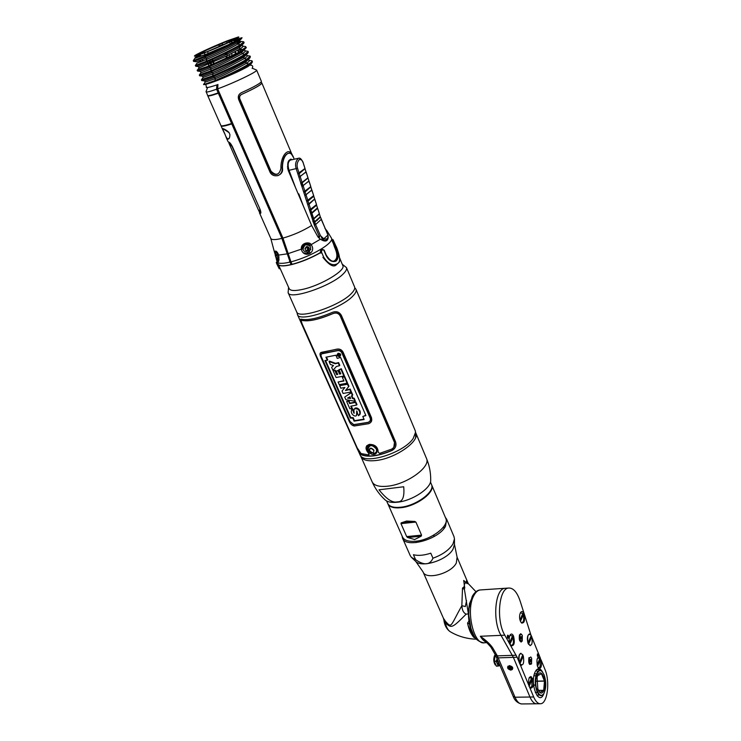 <?xml version="1.0" encoding="UTF-8"?>
<svg xmlns="http://www.w3.org/2000/svg" width="741" height="741" viewBox="0 0 741 741"><rect width="100%" height="100%" fill="white"/><g stroke="black" fill="none" stroke-linecap="round" stroke-linejoin="round"><path stroke-width="1.11" d="M354.531 286.823L354.578 286.934C355.143 288.471 354.207 290.528 351.771 293.103C340.693 305.7 298.077 319.992 296.613 311.776L288.166 292.76M290.037 262.388L291.102 262.138M291.908 263.981L290.843 264.222L291.908 263.991M278.718 264.935C280.524 266.371 285.016 266.204 292.176 264.454C301.568 261.962 310.831 258.155 319.964 253.042L321.881 252.931M342.805 265.574L342.851 265.667C345.862 270.446 321.131 285.285 303.125 289.277C295.02 291.102 290.37 290.898 289.185 288.666L278.431 264.685M334.858 247.022L331.783 240.084M221.05 125.664L221.068 125.877C221.55 126.702 224.921 126.109 231.183 124.099L231.776 123.914L281.895 238.389L291 264.583C283.433 266.297 279.135 266.158 278.097 264.176L277.069 261.86M229.182 138.122L227.996 139.151C226.737 138.289 225.625 136.372 224.671 133.408L226.32 137.77C228.561 140.086 229.766 139.039 229.914 134.603L229.071 132.611M222.735 129.647L224.523 133.436L222.735 129.647C220.781 126.72 227.367 130.546 228.997 132.509M259.433 211.806L260.35 213.417C261.11 213.362 261.008 211.982 260.035 209.286L232.442 146.709C231.016 143.976 229.83 142.457 228.886 142.17L228.071 141.735L226.32 137.77M275.124 254.089L275.115 254.07C273.957 248.068 278.245 252.468 278.514 255.089L278.533 255.173M278.857 256.655L278.514 255.089L287.137 253.876M278.875 256.766C279.079 263.75 277.894 263.388 275.319 255.682L275.43 255.71M323.502 249.791L321.038 249.133L320.168 252.737C310.905 257.942 301.541 261.805 292.056 264.324L290.981 261.879L289.926 262.129C282.358 263.861 278.06 263.74 277.032 261.777L275.124 254.182M275.189 254.867L275.319 255.682M278.801 260.86L277.004 258.59M276.337 255.599L277.958 254.765L278.82 256.488M276.365 251.505L275.847 254.283M278.44 255.154L276.402 251.458M277.505 254.997L277.375 252.662M224.671 133.408C223.078 130.305 222.559 128.749 223.106 128.739L228.988 132.602M233.23 127.22L234.313 128.508M234.74 129.23L235.888 133.315M216.872 84.854L216.594 89.226L218.197 92.884L217.604 93.107C211.342 95.274 208.008 96.052 207.619 95.432L206.109 91.504M216.594 89.226C209.962 91.569 206.433 92.44 206.026 91.828M250.717 64.356L248.031 66.486C241.149 70.395 231.081 74.989 217.854 80.269L214.946 81.371L215.279 78.657L214.695 77.323L212.547 75.869L213.167 73.831L212.584 72.498L210.777 71.812L211.055 68.996L210.472 67.653L208.304 66.181L208.943 64.152L208.351 62.8L206.183 61.308L206.526 62.096L195.726 66.292L195.513 65.254M200.366 61.975L200.885 61.133L197.004 63.152L195.374 65.449L206.183 61.308L206.813 59.28L206.23 57.928L204.396 57.214L193.568 61.42L193.382 60.493M206.85 59.002L206.443 58.085M193.846 61.401L196.411 61.762L206.23 57.928L204.396 57.214L204.507 54.964L233.517 42.515L204.044 56.418L204.396 57.214C217.937 51.388 229.312 45.886 238.528 40.69L242.038 37.8M194.929 58.261L193.271 60.66L204.044 56.418L205.062 54.667C195.92 58.141 193.123 58.78 196.652 56.594L200.237 54.686L195.003 57.863L205.062 54.667L204.312 52.944L207.489 51.62L199.95 53.713C202.08 52.148 208.323 49.193 218.688 44.858L219.401 46.516M208.267 53.408L207.517 51.685L208.267 53.408M209.194 60.957L209.731 62.207M210.324 63.55L210.972 65.032M211.824 64.662L211.185 63.18M210.592 61.827L210.046 60.577M222.93 44.923L222.189 43.21L226.533 41.616L227.117 42.969L226.533 41.616L228.284 40.459M228.284 40.449L238.213 37.05C243.067 36.077 219.688 47.053 204.312 52.944C196.263 56.029 193.123 56.89 194.902 55.538C197.884 53.38 216.326 45.053 228.293 40.431L226.533 41.616L230.84 40.134M214.093 63.337L213.501 63.587M213.769 62.577L213.167 62.828M205.192 82.112L215.279 78.657L214.946 81.371C208.749 83.659 204.97 84.733 203.608 84.594L214.649 80.686C228.358 74.971 239.751 69.422 248.809 64.022L249.133 64.8L252.44 61.994L252.125 60.984C252.366 61.383 251.264 62.392 248.837 64.004L248.809 64.022M248.995 55.908L250.106 56.205L246.762 59.197C242.863 61.54 236.527 65.532 212.547 75.869L201.617 79.537M201.404 79.815L201.737 80.574L212.889 76.647C226.57 70.914 237.972 65.365 247.068 60.002L250.412 56.937M247.031 51.138L248.087 51.416L244.715 54.362C240.816 56.687 234.499 60.605 210.435 71.025L199.505 74.832M201.006 72.655L199.32 75.082L199.644 75.832L210.777 71.812C234.61 61.503 241.103 57.502 245.021 55.167L248.392 52.148M197.699 69.756L208.304 66.181L241.881 50.972L246.355 47.6L245.614 47.183M241.881 50.972C238.204 53.093 230.488 57.52 208.656 66.968L197.541 71.071L197.162 70.191M219.188 46.035L222.763 44.534M222.782 44.599L219.216 46.081M203.608 84.594L203.932 83.937M212.676 60.077L211.87 59.78M197.004 63.152L206.813 59.28C219.132 53.963 229.46 48.906 237.805 44.127C240.241 42.626 241.27 41.709 240.899 41.366L239.399 41.32M221.494 45.572L219.345 46.396M221.337 100.063L222.43 99.748M217.808 89.189L216.733 89.55M213.621 63.865L212.982 62.392M212.389 61.04L211.852 59.789M222.708 100.396L222.031 100.591L222.698 100.368M222.467 99.84L221.392 100.192M223.486 102.156L222.43 102.564M223.171 104.249L224.245 103.897M222.189 43.21L218.688 44.858M228.033 112.567L226.931 112.854M228.654 113.975L227.682 114.549M228.663 116.8L229.738 116.467M278.672 256.219L278.431 255.108M289.527 261.184L290.592 260.962M228.367 124.97L232.822 123.506M239.936 139.771L238.871 140.123M226.255 125.09L229.275 124.368M230.294 117.736L229.228 118.088M308.376 248.763L307.422 246.54M309.784 253.635L309.618 251.857M308.562 254.135L308.339 253.617L306.95 254.32M306.737 246.577L307.802 249.606M308.321 252.876L308.339 253.617M232.998 123.914L231.924 124.256M237.685 137.409L238.732 137.029M290.713 261.24L289.648 261.48M238.815 137.224L237.741 137.548M279.264 268.788L279.653 267.946L276.764 262.935C276.069 261.823 276.115 262.221 276.902 264.129L279.264 268.788M277.329 262.444L276.764 262.935M226.533 111.928L227.617 111.622M224.792 105.157L223.726 105.518M227.774 124.766L227.117 125.248M260.702 213.269L259.396 211.713M260.174 211.898L260.082 209.388M231.887 145.588L228.673 142.133M228.913 142.689L232.128 146.672L259.887 208.962M259.702 209.175L259.952 211.963L258.97 211.222L228.895 143.115M332.598 240.723L331.699 239.287C331.218 241.733 327.661 245.021 321.038 249.133C311.461 254.802 301.439 259.044 290.981 261.879L282.951 238.111C293.325 235.129 302.884 230.923 311.637 225.505L317.861 236.74L320.362 239.232C324.753 241.862 327.3 241.585 328.013 238.38M312.054 246.123L311.118 244.669L310.377 245.317L309.275 244.363C305.579 242.613 303.199 244.197 302.152 249.087L301.328 249.161L301.828 250.819C305.005 257.757 315.268 253.107 312.054 246.123M288.193 253.617L301.328 249.161C300.614 242.159 310.46 241.612 311.118 244.669L320.362 239.232M256.275 69.932L256.636 70.126C258.109 71.349 233.786 83.066 217.659 88.846L217.937 84.465M282.951 238.111L217.659 88.846M311.637 225.505L288.24 170.504C286.887 162.474 288.23 158.861 292.278 159.658M261.397 81.417L261.416 81.454C260.906 83.094 254.163 86.882 241.186 92.801C238.565 94.283 237.722 96.534 238.676 99.563L269.826 171.69C272.799 179.007 283.923 175.719 282.469 168.235C282.21 154.054 291.009 147.644 294.149 159.241M217.854 80.269C233.082 73.618 243.502 68.468 249.106 64.819L249.133 64.8M250.949 60.651L252.116 60.975M202.154 80.602L204.525 80.917L214.695 77.323L212.547 75.869L213.167 73.831C219.41 71.562 229.784 66.468 244.298 58.558L243.706 57.233L245.021 55.167L244.715 54.362M200.014 75.841L202.441 76.175L212.584 72.498L210.777 71.812L211.055 68.996C217.224 66.727 227.617 61.633 242.242 53.723L241.659 52.389L242.965 50.323M197.884 71.08L200.348 71.414L210.472 67.653L208.304 66.181M331.736 239.843L332.44 240.455M327.096 232.72L327.04 230.923L331.616 238.38L334.534 247.124C337.748 254.219 337.627 258.813 334.172 260.906M283.655 158.481L284.349 157.601M290.37 159.269L290.731 159.991M287.601 168.448L293.769 182.953M282.358 166.586L282.015 167.16M282.043 170.625L282.247 171.227M288.342 162.955L287.953 162.381M336.627 259.146L336.655 258.368M321.816 249.949L320.445 249.652M233.517 42.515L241.992 37.698L233.508 40.255M205.062 54.667C225.894 46.692 251.338 33.864 233.563 40.385M241.631 38.532L237.213 42.783L237.805 44.127L240.316 44.747C231.146 49.971 219.762 55.492 206.183 61.308L206.813 59.28M237.139 42.978L240.723 41.996M242.816 41.644L243.752 41.876L240.316 44.747M195.976 66.273L198.356 66.607L208.351 62.8L226.82 54.315L226.848 52.833L206.526 62.096M226.848 52.833L240.593 45.572L244.095 42.793L243.752 41.876M237.324 43.793L239.158 43.256M244.789 46.442L245.697 46.572C246.132 46.952 245.03 47.961 242.372 49.61L239.871 48.989L227.441 55.658L198.949 67.996L197.365 70.228M233.934 41.246L237.324 40.301M237.12 43.321L237.315 43.784M239.602 49.156L240.64 51.62M236.296 53.76L235.369 51.583M235.666 54.065L234.749 51.916M231.488 53.621L232.341 55.612M212.445 59.53L212.982 60.781M213.575 62.124L214.214 63.596M229.849 56.751L229.034 54.862M230.358 43.812L229.617 42.089L230.358 43.812M227.663 42.7L204.312 52.944M230.923 40.968L230.608 40.218L231.887 39.486L230.729 39.884M230.608 40.218L233.22 39.569L227.82 42.626M238.611 52.639L237.629 50.323M231.84 43.098L231.099 41.376M231.803 41.042L232.535 42.765M237.722 50.268L238.713 52.583M303.171 252.69L306.82 253.607L310.822 249.346M309.469 245.345L308.969 244.178M303.05 247.438L305.19 244.882M305.653 250.439C307.71 250.245 308.682 249.106 308.58 247.012M309.312 248.189L306.885 250.986M323.632 257.044C329.569 266.399 335.052 265.037 337.396 263.713C340.777 262.045 340.23 256.025 335.747 245.651C338.267 250.078 340.832 261.814 339.035 262.277L336.062 265.056C333.33 267.473 328.948 264.898 322.919 257.34L323.632 257.044L321.418 251.847L322.113 249.708L323.78 250.125M334.015 260.925L334.728 260.758C337.942 258.553 337.915 254.006 334.636 247.096L335.627 246.549L333.015 239.621L335.738 245.623M335.627 246.549C338.896 253.626 338.989 258.507 335.905 261.202C331.977 262.379 328.708 260.489 326.096 255.525L323.882 250.328M292.815 156.499C289.99 146.042 280.654 153.896 280.913 168.439C279.227 175.098 275.921 176.006 270.993 171.152L239.88 99.025C239.241 96.951 239.815 95.413 241.612 94.413C254.608 88.494 261.36 84.696 261.869 83.029L261.564 82.816M240.417 51.731L239.38 49.295M238.241 49.971L239.241 52.324M237.537 134.288L236.055 133.213L236.944 132.926M235.249 129.064L234.369 129.36L234.462 127.257M288.249 153.276C284.396 154.739 282.358 159.769 282.117 168.346C282.367 171.893 280.922 174.348 277.764 175.71M291.222 159.185L291.639 159.797M287.647 151.794C289.194 151.359 290.583 152.396 291.834 154.906M261.212 81.973L261.684 83.103C261.156 84.78 254.395 88.577 241.381 94.496C239.565 95.496 238.972 97.043 239.602 99.127L270.724 171.236C272.197 173.913 274.365 174.913 277.236 174.228M319.371 213.64L313.656 218.586L310.859 210.055L316.592 205.192L319.371 213.64M316.49 204.599L309.488 210.101L314.286 225.032L315.583 224.569L314.805 222.133L320.501 217.159L327.754 234.591C328.458 238.556 327.031 239.862 323.465 238.491L320.483 235.684L319.278 236.388L314.286 225.032M308.858 203.821L307.969 201.052L313.739 196.254L314.675 198.959L307.756 204.692L309.062 204.238L314.48 199.218M320.158 217.669L320.01 217.196M322.668 240.501L321.307 236.842M290.88 159.963L290.389 160.075C287.925 161.677 287.48 165.095 289.046 170.328L295.492 187.538M314.064 224.328L314.832 224.903M319.667 236.194L319.038 238.13M313.526 221.309L312.85 221.513M300.744 183.342L301.939 186.556M289.046 170.328L296.15 168.596C294.946 164.511 295.696 161.084 298.382 158.305L298.818 158.204M319.278 236.388L317.824 236.685M303.319 205.952L298.79 193.846L298.225 193.966M305.07 169.087L306.024 171.856L298.975 177.386L297.789 173.7L299.188 173.672L304.949 168.735M307.885 177.627L308.932 180.952L303.041 185.676L302.069 182.443L300.753 182.897L301.92 186.556L308.71 181.23M311.748 190.02L304.847 195.652L303.68 192.021L305.06 191.984L310.757 186.908M309.488 210.101L306.598 201.089L307.969 201.052M320.483 235.684L315.583 224.569L321.214 219.41M327.948 234.795C328.596 240.112 327.624 238.982 325.92 240.445L322.622 239.852L327.874 235.092M313.638 195.67L306.598 201.089L304.847 195.652L311.6 190.252M310.868 187.26L311.757 190.029M305.959 194.781L305.06 191.984M310.766 186.667L303.68 192.021L301.92 186.556M302.143 182.87L307.978 177.988M300.753 182.897L298.975 177.386L305.783 172.144M300.096 176.506L299.188 173.672M304.977 168.503L297.789 173.7L296.15 168.596L297.484 168.133C296.548 164.882 297.224 161.955 299.503 159.352C301.615 159.556 302.912 160.964 303.402 163.576L305.023 168.642M319.417 214.066L320.288 216.78L314.61 221.726L313.73 218.993L319.417 214.066M309.895 210.009L314.24 223.523L314.999 221.485M316.778 220.253L317.241 220.457M309.905 199.329L309.562 200.033M308.367 200.811L307.626 200.774M304.996 191.558L303.115 185.639M306.19 172.301L307.932 177.775L302.069 182.443L300.161 176.469M301.161 182.805L302.328 186.463M304.708 192.086L304.894 191.613M323.836 240.89L323.622 240.306M323.224 239.232L322.807 238.13M308.034 250.791C310.062 248.244 309.479 246.892 306.283 246.725C304.264 249.282 304.847 250.643 308.034 250.791M305.311 244.826C311.118 245.123 312.174 247.596 308.497 252.236C302.689 251.949 301.624 249.485 305.311 244.826M304.968 248.55L305.737 248.411L306.654 246.596M318.371 237.416L318.825 237.611L318.852 236.472M318.158 236.62L318.213 237.213M279.024 259.619L275.624 253.135M275.726 252.579L275.633 254.719C275.319 255.775 275.902 257.099 277.393 258.711L279.014 259.776M207.776 95.58L207.767 95.765C208.193 96.404 211.722 95.57 218.354 93.246L231.59 123.488C224.968 125.655 221.402 126.313 220.892 125.47L207.767 95.765M359.209 451.834L359.181 452.371M297.474 314.647L360.487 455.835C366.656 464.681 404.577 452.223 413.283 438.339L415.544 432.244L415.192 430.577L356.023 289.416C356.597 290.981 355.661 293.075 353.207 295.687C342.036 308.469 298.929 322.9 297.428 314.536L297.234 313.591M332.459 312.322C318.371 318.269 307.987 320.575 301.3 319.232C300.003 318.991 300.207 320.649 301.911 324.215L356.69 447.527C358.162 451.121 359.755 453.557 361.46 454.844C368.453 457.549 378.632 456.095 392.026 450.482C395.537 448.416 396.713 445.526 395.546 441.803L341.453 315.555C339.471 311.97 336.47 310.896 332.459 312.322M364.47 459.716L360.96 456.299M355.328 288.434L356.023 289.416M415.544 432.549L415.618 437.625M371.371 454.048L370.778 452.742M370.639 452.436L369.333 449.546M368.296 447.258L367.934 446.462M371.473 417.905C372.306 420.656 371.38 422.583 368.675 423.704L354.337 425.992C352.225 425.64 350.549 424.139 349.298 421.499L320.603 356.662C319.519 354.022 319.908 352.549 321.789 352.262L336.284 349.335C339.258 348.65 341.49 349.604 342.981 352.207L371.473 417.905M350.011 421.49L353.726 424.778L368.258 422.463C370.315 421.555 371.046 420.156 370.454 418.276L341.934 352.586C340.925 350.78 339.267 350.113 336.951 350.586L322.27 353.54C320.834 353.809 320.492 354.865 321.233 356.708L321.316 356.616M349.937 421.583L321.233 356.708M394.842 448.11L392.165 450.259C378.762 455.919 368.592 457.373 361.654 454.622C359.95 453.297 358.366 450.843 356.903 447.249L302.152 323.965L300.707 319.223M373.936 454.428C379.994 453.575 375.882 444.128 370 445.461C364.35 445.841 368.49 455.206 373.936 454.428M369.148 454.705L368.842 453.455C366.193 450.63 365.48 448.073 366.693 445.795M393.832 447.314L394.518 442.201L340.388 315.981C338.832 313.165 336.442 312.313 333.218 313.443C319.093 319.436 308.719 321.724 302.078 320.325L301.448 320.445M378.179 452.195C377.984 447.018 375.057 444.415 369.416 444.378C365.156 445.878 364.933 448.926 368.759 453.538L368.703 454.937L361.034 453.557L357.162 447.814L302.365 324.401C301.05 321.575 300.929 320.26 301.976 320.427C308.636 321.807 319.019 319.51 333.126 313.545C336.331 312.424 338.711 313.276 340.276 316.101L394.425 442.34C395.342 445.248 394.397 447.518 391.6 449.166L379.605 453.39L378.179 452.195M370.982 422.129L371.547 417.813L343.064 352.105C341.573 349.511 339.341 348.557 336.358 349.252L320.52 352.762M350.465 397.982L348.261 397.75M371.213 417.303L342.777 351.716L340.925 349.9M350.002 421.481L321.409 356.838C320.677 354.967 321.02 353.92 322.446 353.698L336.877 350.799C339.072 350.28 340.712 350.947 341.805 352.781L370.213 418.211C370.787 420.147 370.065 421.518 368.055 422.342L353.753 424.63L350.002 421.481M327.318 360.33L324.91 360.478L350.373 418.137L352.781 418.109L354.115 421.147L364.137 419.526L362.803 416.47L365.906 415.599L340.573 357.394L337.257 358.394L335.868 355.226L325.929 357.19L327.318 360.33M339.637 356.634C341.453 354.754 340.962 353.624 338.155 353.244C336.358 355.069 336.859 356.208 339.637 356.634M353.392 411.7C354.003 413.997 354.189 413.654 353.929 410.69C353.809 408.652 355.245 408.217 358.218 409.393C360.228 411.783 360.33 413.895 358.514 415.729L357.421 413.228C356.866 410.032 356.634 410.421 356.717 414.395C356.671 418.813 348.529 413.413 352.299 409.217L353.392 411.7M350.752 406.188L351.78 408.541L349.854 408.754L346.631 401.437L348.557 401.214L349.595 403.576L355.458 402.437L356.606 405.068L350.752 406.188M353.809 398.658L354.939 401.242L345.88 399.732L344.704 397.056L351.234 392.776L352.392 395.416L351.438 395.99L352.586 398.621L353.809 398.658M350.678 398.482L349.947 396.815L347.529 398.149L350.678 398.482M349.808 389.516L350.919 392.054L343.12 393.462L342.036 390.989L344.88 387.487L340.804 388.201L339.693 385.663L347.501 384.227L348.594 386.719L345.454 390.553L349.808 389.516M344.278 376.863L347.057 383.208L339.248 384.653L338.072 381.995L343.963 381.004L342.351 377.326L344.278 376.863M340.925 369.185L343.917 376.039L336.099 377.512L333.172 370.852L334.876 370.62L336.636 374.613L337.72 374.437L336.238 371.056L338.072 370.704L339.554 374.094L340.814 373.816L338.998 369.657L340.925 369.185M336.433 366.452L332.941 370.324L331.616 367.314L333.496 365.535L330.366 364.489L329.06 361.506L335.201 363.766L338.239 363.034L339.424 365.748L336.433 366.452M338.6 354.707L338.943 355.485L338.294 355.689L337.942 354.772L338.6 354.707M338.304 353.577C340.554 353.883 340.953 354.791 339.489 356.301C337.257 355.958 336.859 355.05 338.304 353.577M337.711 354.8L338.183 355.995L340.221 355.356L339.202 355.402L338.896 354.707L339.554 353.8L337.711 354.8M363.979 419.165L354.494 420.656L353.161 417.618L350.771 417.637L325.531 360.459M365.758 415.247L363.285 416.349M327.151 359.969L327.744 359.922L326.512 357.125M353.383 411.69L353.753 411.246L352.67 408.773L351.549 409.606M356.541 415.229L356.727 410.931M359.783 414.821C362.062 409.764 355.93 406.114 354.448 408.865M354.3 413.108L353.383 411.7M356.467 404.734L356.977 404.614L355.828 401.983L349.965 403.123L348.928 400.77L347.177 401.381M351.614 408.161L352.151 408.096L351.28 406.114M352.318 395.24L352.762 394.962L351.614 392.332L345.158 396.787M354.717 400.733L355.31 400.788L354.179 398.213L352.957 398.167L351.882 395.722M350.78 391.739L351.299 391.609L350.187 389.062L345.825 390.118L348.965 386.274L347.872 383.773L340.239 385.598M343.824 380.67L338.618 381.93M346.918 382.893L347.436 382.764L344.658 376.419L342.87 377.206M337.572 374.094L337.016 374.177L335.265 370.185L333.719 370.787M340.675 373.501L339.934 373.659L338.452 370.278L336.766 370.963M343.787 375.724L344.296 375.594L341.305 368.749L339.517 369.537M333.441 365.517L332.024 366.934M339.285 365.443L339.804 365.313L338.628 362.599L335.59 363.331L329.449 361.08L329.764 361.812M376.243 448.898C377.058 451.593 376.122 453.084 373.436 453.399L368.509 450.259L368.138 449.092C369.426 444.544 372.13 444.48 376.243 448.898M369.175 450.834C372.121 453.668 373.714 453.436 373.964 450.139L373.584 450.25C371.046 447.805 369.676 448.009 369.463 450.852L369.175 450.834C369.426 447.536 371.019 447.305 373.964 450.139M368.434 450.037L368.138 449.092M250.338 65.171C252.709 65.254 253.302 66.338 252.125 68.404M431.466 484.401L431.521 484.54C435.31 491.616 416.09 505.881 400.566 507.242C393.564 507.891 389.257 506.594 387.654 503.343L386.598 500.962M415.896 522.072L421.564 535.132L421.184 536.188L414.691 539.522L407.578 537.503L406.679 536.586L400.983 523.628L415.896 522.072L414.784 521.46L406.605 521.043L401.14 522.887L400.983 523.628M387.793 503.648L387.867 503.824C389.47 507.085 393.777 508.382 400.779 507.724C416.303 506.372 435.523 492.107 431.725 485.031L431.586 484.716M418.387 501.296L418.6 501.787M445.712 518.191L445.767 518.339C449.713 525.804 430.892 540.208 415.451 541.254C408.476 541.773 404.151 540.319 402.474 536.892L387.867 503.824M410.533 522.637L411.727 521.775M427.622 494.451L428.15 494.618M414.784 521.46L401.14 522.887M425.297 496.609L426.205 496.507M424.815 497.674L423.824 497.785M372.121 481.807C374.01 485.624 379.262 487.078 387.867 486.17C407.022 484.253 431.04 466.811 426.51 458.494C429.4 465.478 430.799 472.693 430.706 480.159C431.447 488.041 412.394 500.823 397.519 502.213C391.507 502.833 387.33 502.018 384.968 499.758C379.485 494.692 375.196 488.708 372.121 481.807L360.904 456.539C362.72 460.189 367.944 461.495 376.585 460.457C395.805 458.244 420.203 440.932 415.821 433.003L415.544 432.42M388.969 488.588L403.706 486.754C404.66 497.146 402.502 502.185 397.232 501.87C392.508 503.12 386.431 499.101 379.022 489.801L388.969 488.588M415.988 542.616L418.072 540.902M402.085 536.021L402.53 538.17C405.531 548.572 438.57 539.615 445.498 526.351L446.666 519.256L445.341 517.311M413.765 521.562L412.413 522.433M453.974 536.604L454.465 538.883L452.955 543.987C449.139 549.998 442.47 554.74 432.957 558.205C429.928 565.142 424.139 565.633 415.608 559.677L411.412 557.343L410.208 555.546L402.53 538.17M443.414 527.046L444.933 527.24M434.726 536.178L433.253 535.382M444.674 527.601L442.812 527.796M415.608 559.677L413.422 554.713C418.119 555.935 423.908 555.426 430.78 553.184L432.957 558.205M423.065 571.95L443.387 618.151L445.471 621.328C451.871 628.312 450.065 626.886 461.513 606.277L461.976 606.583C462.208 610.343 463.597 612.872 466.126 614.159L468.386 613.881L464.422 589.41L464.264 584.806L465.691 582.259L463.699 580.444L464.746 588.085M466.552 600.571L465.348 606.564L461.847 605.666L461.513 606.277M461.847 605.666L462.514 588.104L464.375 586.474M463.699 580.444L467.126 583.63L467.775 583.121L475.981 591.726M466.274 582.852L466.46 580.759L468.136 583.584M450 631.573C446.517 628.989 444.48 625.135 443.887 620.032L445.304 622.894L445.471 621.328M476.583 639.214C467.099 638.927 458.392 636.473 450.472 631.86C448.138 630.508 446.415 627.516 445.304 622.894C451.565 628.248 451.695 628.729 466.126 614.159M472.563 632.916L469.674 624.969M468.988 621.458L468.386 613.881M471.998 631.573L469.396 623.348M469.072 621.551C468.006 614.372 468.34 607.926 470.063 602.192M464.422 589.41L462.514 588.104M466.46 580.759L467.775 583.121M529.796 641.298L529.287 640.057L529.796 641.298M536.28 703.793L522.053 703.941C519.404 704.07 517.061 701.838 515.023 697.225L529.963 697.022C531.982 701.662 534.298 703.922 536.901 703.783C534.298 703.922 531.982 701.662 529.963 697.022L513.393 657.369L529.963 697.022L533.677 696.975C535.697 701.625 538.003 703.876 540.587 703.746C547.497 703.672 550.22 681.396 544.987 669.503L541.217 660.24C541.967 666.168 541.097 668.836 538.596 668.243L537.568 666.622C536.215 659.351 537.114 656.433 540.254 657.888L532.149 637.945M543.023 695.317L543.227 694.447L543.023 695.317M543.468 694.122C541.254 696.836 539.096 695.966 537.012 691.52C534.854 685.23 534.715 679.247 536.614 673.569C538.161 670.235 539.976 669.577 542.069 671.578L542.347 671.892M505.844 588.234L504.871 588.298C495.053 588.66 492.2 621.069 501.027 635.352L513.393 657.369L501.027 635.352C492.2 621.069 495.053 588.66 504.871 588.298L505.844 588.234M485.688 641.428L490.82 647.013L492.709 647.884C490.375 644.364 486.244 640.483 480.335 636.269L504.806 635.185L517.135 657.239L533.677 696.975M512.151 669.66C513.448 667.752 512.503 666.409 509.308 665.622L507.585 667.465M485.642 641.382L480.335 636.269C482.289 639.576 484.429 641.604 486.735 642.354M511.503 669.253L508.669 668.132M507.872 666.761L507.854 666.224M509.28 665.622L508.576 666.316M509.215 667.928L511.762 668.595M512.346 668.132L512.402 667.132M469.479 622.338L469.47 624.015C470.776 630.248 472.814 634.972 475.574 638.196L473.795 637.38L472.425 635.648L467.951 624.95L467.552 623.07L468.868 621.245L469.377 621.727M473.416 636.686C471.035 634.046 469.21 630.137 467.951 624.95M473.638 594.162L469.34 604.035M510.864 670.16C507.344 668.938 506.788 667.622 509.197 666.224C512.726 667.456 513.281 668.771 510.864 670.16M511.661 668.15C509.817 666.391 508.734 666.418 508.4 668.243C510.234 669.994 511.327 669.966 511.661 668.15L510.762 667.697L508.4 668.243M531.056 679.321L532.566 678.524C533.974 685.147 533.187 688.333 530.204 688.093L529.759 687.574M532.566 678.524C529.491 675.153 528.231 677.367 528.768 685.175M520.08 664.325L521.627 665.325M523.266 656.165L522.766 654.877M520.96 653.256C518.913 654.127 518.283 657.008 519.071 661.88M530.797 634.62L520.386 601.831C517.329 592.374 513.393 587.78 508.585 588.048C498.813 588.41 495.998 620.875 504.806 635.185M529.482 633.907C527.24 635.241 526.795 638.473 528.148 643.605L530.241 645.698M542.82 672.467C540.022 667.576 537.401 667.511 534.974 672.272C529.574 684.119 539.031 706.812 543.801 693.733L543.885 693.53M521.636 634.481L519.515 634.704C518.811 640.141 519.673 642.317 522.081 641.224M528.935 657.619C528.296 663.204 529.157 665.298 531.519 663.89L529.593 663.075C528.731 658.906 529.231 657.008 531.093 657.378L530.713 656.943M508.548 638.038C508.826 635.824 508.474 634.981 507.483 635.5C507.205 637.714 507.557 638.557 508.548 638.038M538.411 656.424C538.651 654.284 538.318 653.479 537.429 654.007C537.188 656.146 537.512 656.952 538.411 656.424M522.405 614.53L523.841 613.78C521.544 607.694 517.931 615.484 520.423 621.245L523.331 614.882C524.248 620.393 523.489 622.912 521.062 622.44M523.841 613.78C525.258 620.198 524.498 623.283 521.581 623.024L520.423 621.245M509.993 644.031C508.808 640.4 508.891 637.325 510.243 634.778C511.401 633.462 512.513 633.944 513.578 636.204C515.032 642.892 514.208 646.069 511.105 645.744L509.993 644.031L513.059 637.334C513.985 643.095 513.161 645.698 510.586 645.133M507.965 637.519L507.631 638.057M539.318 659.703L540.522 659.073L541.217 660.24M540.522 659.073L540.254 657.888M531.668 637.028L531.112 635.917M538.401 654.618C538.707 659.471 536.16 653.238 538.179 654.071L538.068 654.553C537.614 655.822 537.66 655.924 538.198 654.868L538.401 654.618M511.614 638.038L509.539 642.632M509.975 635.213L512.522 636.056L509.53 642.586M521.933 615.567L519.987 619.874M520.358 612.714L522.822 613.622L519.978 619.828M528.528 644.188L531.825 636.676C532.779 644.188 531.686 646.689 528.528 644.188M531.316 635.435L528.018 642.947C527.064 635.38 528.166 632.879 531.316 635.435M496.313 661.38L496.424 660.731M519.904 663.834L523.331 656.017C524.304 663.686 523.165 666.298 519.904 663.834M522.813 654.757L519.376 662.574C518.413 654.849 519.561 652.247 522.813 654.757M529.343 677.404L531.445 678.395L528.703 684.906M529.074 686.472L531.955 679.627L531.881 686.509L529.834 687.676M537.651 657.767L539.698 658.795L537.077 665.029M537.494 666.446L540.198 660.009L540.143 666.724L538.235 667.836M498.072 663.927L498.536 661.908M494.821 655.257L494.423 655.942C493.339 659.295 493.626 662.306 495.275 664.955L495.34 665.02M497.341 659.092L497.128 662.287M495.303 654.72L494.275 661.204L496.405 666.14M498.313 665.168L499.119 664.872L498.684 662.259M497.174 658.693L496.211 661.139L494.275 661.204M494.923 655.239L495.581 655.211M494.293 661.361L496.229 661.305L498.267 666.085L496.331 666.14M496.405 666.196L500.11 665.622M499.832 664.955L499.073 664.983M521.72 634.574L522.303 635.537L522.238 641.002L520.182 640.243C519.311 636.065 519.821 634.176 521.72 634.574L521.442 634.259M521.673 636.927C520.784 636.084 520.488 636.732 520.812 638.853C521.71 639.687 521.997 639.038 521.673 636.927M522.118 641.169L521.006 642.077M520.478 633.74L521.34 634.139M531.093 657.378L531.64 658.295L531.556 663.806M531.038 659.703C530.158 658.906 529.88 659.555 530.195 661.657C531.075 662.454 531.353 661.806 531.038 659.703M531.445 663.973L529.574 664.381M544.135 674.903C546.46 682.1 546.33 688.37 543.764 693.706C541.597 696.475 539.485 695.669 537.42 691.279C533.27 682.044 537.457 665.937 542.338 671.874L544.135 674.903M537.707 675.477L537.086 677.487L537.855 689.325C539.93 693.909 541.94 694.308 543.885 690.529C547.516 682.285 541.134 666.604 537.707 675.477M537.633 688.695L539.874 692.418L543.69 690.343L544.478 681.109L541.458 673.717L537.67 675.635L537.123 677.311M537.438 692.455L535.326 692.483L537.42 692.409M538.522 690.464L543.653 690.38M535.465 685.138L533.622 685.175M535.9 675.764L533.937 675.811M533.613 685.045L535.447 685.008M536.503 673.838L534.4 673.893M533.955 675.727L535.928 675.681M544.468 680.979L536.651 681.146M543.69 690.288L538.466 690.38M536.641 681.275L544.478 681.109M538.855 694.576L537.345 696.003M530.584 677.376L530.732 676.514M531.362 676.783L531.167 677.95M538.763 694.465L537.114 695.716L538.855 694.567M536.086 670.281L537.633 671.744M346.445 267.547L346.492 267.649C347.02 269.094 346.038 271.076 343.555 273.586C332.218 285.869 289.388 300.466 288.119 292.658L288.573 287.304M274.772 253.329L270.78 238.417C271.604 239.991 275.319 239.982 281.895 238.389M203.108 77.388L213.167 73.831M200.515 71.479L200.941 72.803L211.055 68.996M212.797 60.855L212.083 60.327M199.005 67.866L198.505 66.662M198.366 57.103L198.745 55.445M200.626 55.575L195.68 57.844M195.003 57.863L194.892 58.354L197.412 57.455M203.099 60.864L202.506 59.512M202.738 61.012L202.154 59.66M201.135 61.67L200.542 60.327L201.126 61.67M288.212 253.7L287.147 253.931M281.506 237.509L282.58 237.277M324.873 228.228L326.837 230.692M248.031 66.486L249.106 64.819M248.837 64.004L246.336 63.374L245.753 62.059L247.068 60.002M215.279 78.657C221.411 76.462 231.766 71.368 246.336 63.374C248.809 61.762 249.763 60.781 249.208 60.41L248.874 60.299M214.695 77.323C220.818 75.119 231.173 70.034 245.753 62.059L249.921 57.891M246.762 59.197L247.096 59.984M246.79 59.187L244.298 58.558C246.744 56.983 247.716 56.01 247.207 55.649L246.873 55.538M212.584 72.498C218.808 70.219 229.182 65.134 243.706 57.233L247.929 53.046M244.743 54.343L242.242 53.723C244.678 52.176 245.66 51.231 245.206 50.879L244.863 50.768M210.472 67.653C216.622 65.384 227.015 60.29 241.659 52.389L246.355 47.6M241.233 51.314L240.584 51.481M244.335 49.443L240.028 50.166M287.388 166.929L288.166 166.595M206.23 57.928C218.53 52.611 228.858 47.554 237.213 42.783L238.528 40.69M227.441 55.658L226.82 54.315L239.278 47.656L240.593 45.572M242.576 46.053L242.918 46.164C243.335 46.516 242.316 47.461 239.871 48.989L239.278 47.656L243.65 43.413M226.616 58.196L225.857 56.427M225.273 55.075L224.745 53.852M311.942 213.213L317.676 208.314M311.748 212.806L317.463 207.925M314.832 199.403L316.546 204.757M310.794 209.638L309.062 204.238M314.332 199.412L314.48 199.885M311.461 190.428L311.618 190.9M308.58 181.388L308.728 181.869M305.672 172.282L305.82 172.755M311.97 190.428L313.693 195.819M307.904 200.635L306.153 195.189M309.09 181.397L310.822 186.825M299.114 173.237L297.484 168.133M421.184 536.188L407.578 537.503M421.564 535.132L406.679 536.586M415.821 433.003L426.445 458.327M468.423 583.945L457.104 557.223L454.465 544.348L453.094 549.007C447.536 560.085 421.231 568.458 415.395 561.094L411.876 557.778M415.812 561.483L423.009 571.83C425.575 580.36 451.093 573.71 456.299 563.04L457.104 557.223M507.835 635.12L508.548 636.815M519.089 662.148L519.886 664.066M487.059 642.651L484.623 642.753C473.656 645.578 465.468 609.871 473.879 595.532C475.62 592.244 477.686 590.382 480.066 589.966L481.066 589.901M521.571 657.582L522.099 658.842M536.558 669.725L540.782 669.614M521.423 703.941C517.394 702.94 514.634 700.393 513.152 696.308L515.023 697.225L497.331 655.859L516.153 655.22M513.152 696.308L495.442 654.979L497.331 655.859L492.709 647.884M496.451 657.008L498.322 657.869L517.135 657.239M469.47 624.015L467.552 623.07M354.578 286.934L346.492 267.649L342.24 264.204M337.164 256.96L336.923 256.367M342.851 265.667L339.573 257.775M335.071 246.938L332.616 241.02M270.78 238.417L259.415 212.686M222.643 129.453L221.068 125.877M278.773 256.729L278.764 260.878M228.728 138.891L227.996 139.151M207.628 87.373L206.017 91.764M204.729 80.991L205.109 82.279L203.562 84.455M202.626 76.24L203.034 77.546L201.413 79.824M200.153 54.51L200.913 56.223M194.902 55.538L199.95 53.713M232.97 123.858L231.905 124.201M261.416 81.454L256.636 70.126M302.161 249.078C302.087 244.789 304.458 243.215 309.275 244.363M252.32 68.237L256.618 70.08M250.439 64.347L250.736 65.06M251.912 62.726L250.801 64.272M250.106 56.214L250.43 56.974M248.652 59.734L249.208 60.41L251.968 60.799M248.087 51.416L248.411 52.194M246.633 54.927L247.207 55.649L249.976 56.047M244.613 50.11L245.206 50.879L247.985 51.277M331.616 238.38L332.635 240.806M290.796 159.973L290.481 159.232M245.697 46.572L242.918 46.164L242.307 45.358M240.899 41.366L243.687 41.774M227.459 57.817L226.69 56.02M226.107 54.667L225.579 53.454M238.213 37.05L230.692 40.171M233.489 40.209L234.221 41.931M237.759 50.249L238.741 52.565M334.728 260.758C332.459 262.166 329.662 260.332 326.327 255.265L324.123 250.069M292.982 156.823L261.869 83.029M314.851 199.31L316.564 204.664M305.042 168.559L303.43 163.492C301.772 159.232 300.096 157.5 298.382 158.305L290.389 160.075M321.288 219.484L326.105 230.553M314.675 198.959L313.767 196.152M311.989 190.335L313.712 195.726M311.813 189.983L310.896 187.158M309.117 181.313L310.84 186.732M308.932 180.952L308.015 178.109M306.209 172.208L307.96 177.683M306.024 171.856L305.097 168.985M319.464 237.287L318.825 237.611M327.244 231.173L325.077 228.506M275.8 252.505C273.596 253.524 277.217 260.202 278.727 259.758M297.178 312.609L297.252 313.814M354.744 287.823L355.652 288.777M217.928 84.576C209.157 87.447 205.331 88.272 206.461 87.049L205.776 84.344M430.456 482.011L431.521 484.54M431.725 485.031L445.767 518.339M446.666 519.256L454.038 536.753M454.465 544.348L454.465 539.179M443.414 618.226L443.887 620.032M483.669 642.79C474.601 640.687 474.24 635.908 470.952 628.637L468.775 615.252L468.979 608.444L472.23 596.412C474.564 592.365 477.176 590.216 480.066 589.966L508.585 588.048M495.442 654.979L490.857 647.06M507.863 637.649L508.724 636.602M536.901 703.783L539.967 703.755M494.627 655.544L495.007 655.007"/></g></svg>
